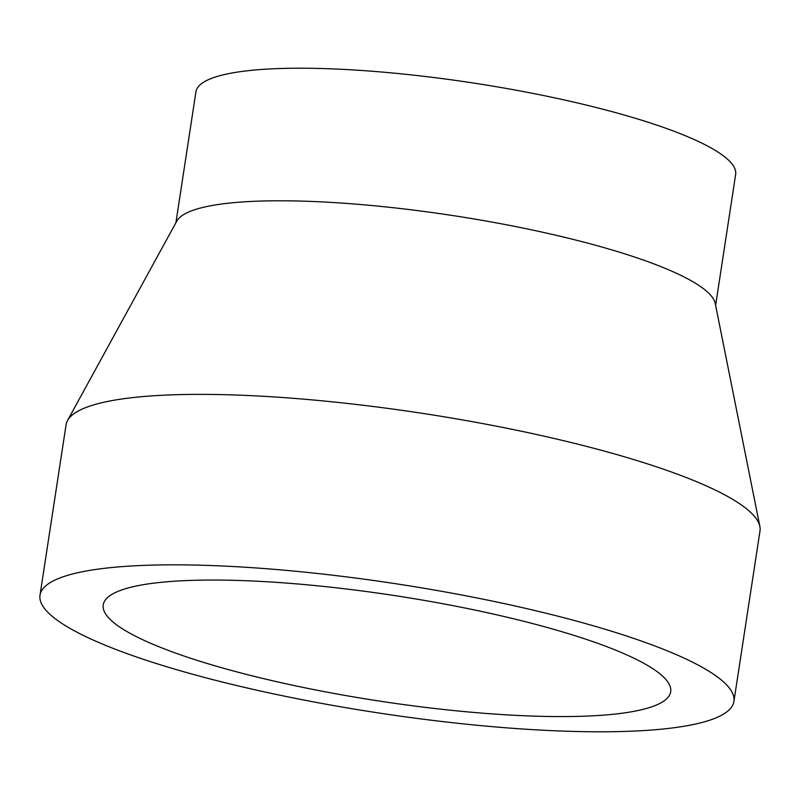<?xml version="1.0" encoding="UTF-8"?>
<svg xmlns="http://www.w3.org/2000/svg" width="800" height="800" viewBox="0 0 800 800"><rect width="100%" height="100%" fill="white"/><g stroke="black" fill="none" stroke-linecap="round" stroke-linejoin="round"><path stroke-width="1.2" d="M589.51 640.46A287.04 53.29 8.7 0 1 670.69 691.73A287.04 53.29 8.7 0 1 490.63 713.79A287.04 53.29 8.7 0 1 184.41 656.17A287.04 53.29 8.7 0 1 103.22 604.9A287.04 53.29 8.7 0 1 283.28 582.84A287.04 53.29 8.7 0 1 589.51 640.46M40 595.22L66.08 424.76A351 65.17 8.7 0 1 67.54 420.53L176.78 221.14A273 50.69 8.7 0 1 355.44 204.1A273 50.69 8.7 0 1 638.15 258.25A273 50.69 8.7 0 1 715.26 303.54L759.87 526.47A351 65.17 8.7 0 1 760 530.94L733.92 701.4A351 65.17 8.7 0 1 513.73 728.38A351 65.17 8.7 0 1 139.27 657.92A351 65.17 8.7 0 1 40 595.22A351 65.17 8.7 0 1 260.18 568.25A351 65.17 8.7 0 1 634.64 638.71A351 65.17 8.7 0 1 733.92 701.4M175.91 222.73L195.93 91.84A273 50.69 8.7 0 1 367.19 70.87A273 50.69 8.7 0 1 658.43 125.67A273 50.69 8.7 0 1 735.65 174.43L715.62 305.32M67.54 420.53A351 65.17 8.7 0 1 297.25 398.63A351 65.17 8.7 0 1 660.73 468.25A351 65.17 8.7 0 1 759.87 526.47"/></g></svg>
